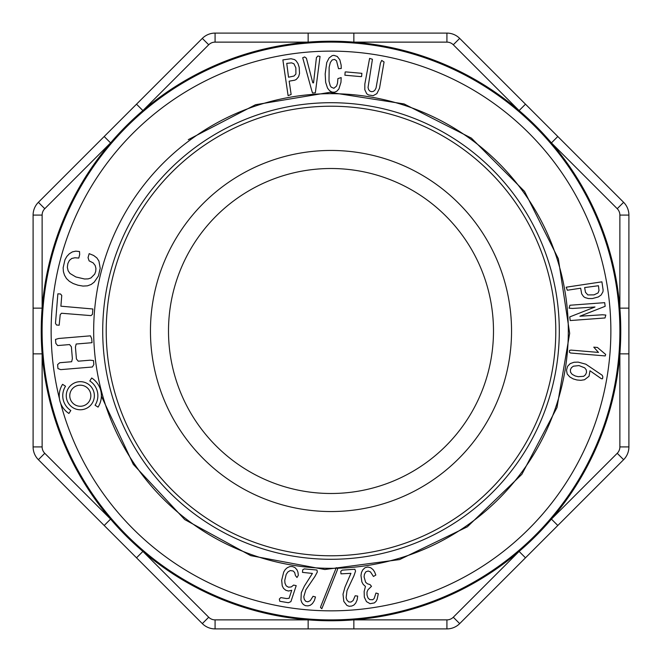 <?xml version="1.0" encoding="UTF-8"?>
<svg xmlns="http://www.w3.org/2000/svg" width="662" height="662" viewBox="0 0 662 662"><rect width="100%" height="100%" fill="white"/><g stroke="black" fill="none" stroke-linecap="round" stroke-linejoin="round"><path stroke-width="0.99" d="M493.488 331A162.488 162.488 0 0 1 249.756 471.725A162.488 162.488 0 0 1 249.756 190.275A162.488 162.488 0 0 1 493.488 331M101.377 396.157L133.302 464.352L184.706 519.562L250.716 555.633L324.843 569.519L399.591 559.58L467.339 526.82L521.855 474.331L556.982 407.552L569.676 333.35L558.331 258.734L524.527 191.392L471.377 138.11L404.093 103.942L329.825 92.341L255.515 104.72L188.281 139.674M446.916 33.1L353.856 33.1L446.916 33.1A18.056 18.056 0 0 1 459.685 38.388L525.487 104.191L459.685 38.388A18.056 18.056 0 0 0 446.916 33.1L446.916 42.128L353.856 42.128A289.774 289.774 0 0 1 519.099 551.421A289.774 289.774 0 0 1 42.128 308.144A289.774 289.774 0 0 1 353.856 42.128L353.856 33.1L215.084 33.1L308.144 33.1L308.144 42.128L215.084 42.128A9.028 9.028 0 0 0 208.704 44.768L142.901 110.579L136.513 104.191L202.315 38.388A18.056 18.056 0 0 1 215.084 33.1A18.056 18.056 0 0 0 202.315 38.388L208.704 44.768M623.612 202.315L557.809 136.513L623.612 202.315A18.056 18.056 0 0 1 628.9 215.084L628.9 308.144L628.9 215.084A18.056 18.056 0 0 0 623.612 202.315L617.232 208.704L551.421 142.901L557.809 136.513L525.487 104.191L519.099 110.579L453.296 44.768A9.028 9.028 0 0 0 446.916 42.128M617.232 453.296L551.421 519.099L557.809 525.487L623.612 459.685L617.232 453.296A9.028 9.028 0 0 0 619.872 446.916L628.9 446.916L628.9 353.856L628.9 446.916A18.056 18.056 0 0 1 623.612 459.685L459.685 623.612A18.056 18.056 0 0 1 446.916 628.9L215.084 628.9L308.144 628.9L308.144 619.872L215.084 619.872L215.084 628.9A18.056 18.056 0 0 1 202.315 623.612L38.388 459.685L104.191 525.487L110.579 519.099L44.768 453.296L38.388 459.685A18.056 18.056 0 0 1 33.1 446.916L33.1 353.856L33.1 446.916L42.128 446.916A9.028 9.028 0 0 0 44.768 453.296M104.191 136.513L110.579 142.901L44.768 208.704L38.388 202.315A18.056 18.056 0 0 0 33.1 215.084L33.1 308.144L33.1 215.084A18.056 18.056 0 0 1 38.388 202.315L136.513 104.191M42.128 446.916L42.128 353.856L33.1 353.856L33.1 308.144L42.128 308.144L42.128 215.084A9.028 9.028 0 0 1 44.768 208.704M617.232 208.704A9.028 9.028 0 0 1 619.872 215.084L619.872 308.144L628.9 308.144L628.9 353.856L619.872 353.856L619.872 446.916M511.544 331A180.544 180.544 0 0 0 331 150.456A180.544 180.544 0 0 0 150.456 331A180.544 180.544 0 0 0 331 511.544A180.544 180.544 0 0 0 511.544 331M106.218 331A224.782 224.782 0 0 0 331 555.782A224.782 224.782 0 0 0 555.782 331A224.782 224.782 0 0 0 331 106.218A224.782 224.782 0 0 0 106.218 331M525.487 557.809L519.099 551.421L453.296 617.232L459.685 623.612A18.056 18.056 0 0 1 446.916 628.9L446.916 619.872A9.028 9.028 0 0 0 453.296 617.232M446.916 619.872L353.856 619.872L353.856 628.9L446.916 628.9M208.704 617.232L142.901 551.421L136.513 557.809L202.315 623.612L208.704 617.232A9.028 9.028 0 0 0 215.084 619.872M65.53 386.236L62.576 384.332A21.076 21.076 0 0 0 68.914 413.452L70.817 410.498A17.56 17.56 0 0 1 65.53 386.236M60.896 306.192L61.756 295.459L60.523 294.002L57.867 293.82L55.484 323.346L56.485 325.001L59.175 325.216L60.209 314.682L61.483 313.242L91.008 315.617L92.44 314.359L92.87 308.988L60.896 306.192M92.018 342.701L91.687 338.737L90.462 335.833L58.761 338.472L55.509 339.407L55.84 343.371L57.668 345.564L69.56 344.571L71.38 346.772L72.373 358.655L71.661 361.733L59.77 362.726L57.611 364.58L57.933 368.544L60.697 369.636L92.407 366.996L93.839 364.522L93.508 360.558L90.131 360.194L78.24 361.187L76.428 358.978L75.435 347.087L76.163 344.025L92.018 342.701M94.36 395.727A14.051 14.051 0 0 0 73.283 383.555A14.051 14.051 0 0 0 73.283 407.891A14.051 14.051 0 0 0 94.36 395.727M90.843 395.727A10.534 10.534 0 0 0 75.038 386.6A10.534 10.534 0 0 0 75.038 404.846A10.534 10.534 0 0 0 90.843 395.727M98.936 261.076L96.892 257.94L93.632 255.466L89.171 253.645L88.046 257.626L89.122 260.878L93.127 262.855L95.196 265.52L95.932 268.449L95.717 271.403L94.699 274.134L90.917 277.974L88.145 278.892L84.595 279L75.882 276.973L69.957 273.447L68.12 270.733L67.334 267.299L67.88 263.509L69.411 260.398L71.736 258.47L74.93 257.758L78.795 258.072L79.672 254.539L79.514 251.535L75.782 251.146L72.398 251.883L69.369 253.745L66.854 256.426L64.959 259.761L63.13 267.82L63.42 271.652L64.528 275.235L66.481 278.537L69.361 281.309L73.176 283.535L77.926 285.198L82.998 286.083L87.434 285.835L91.207 284.445L94.227 282.12L98.415 275.988L100.202 268.276L98.936 261.076M89.8 380.948L91.695 377.994A21.076 21.076 0 0 1 98.042 407.113L95.08 405.218A17.56 17.56 0 0 0 89.8 380.948M293.167 570.983L294.673 572.547L295.467 575.609L296.99 577.512L298.355 575.237L297.917 572.109L296.957 569.792L294.847 567.491L292.323 566.515L289.89 566.564L287.382 567.648L285.264 569.51L283.717 572.026L281.673 580.268L282.235 585.862L283.535 588.402L285.802 590.256L288.5 591.025L291.735 590.297L289.095 598.299L286.572 598.564L280.829 597.596L279.331 599.052L279.761 601.27L288.375 602.726L290.899 601.642L296.204 585.63L293.597 585.084L291.313 586.929L288.475 587.211L286.191 585.853L284.966 583.181L284.751 580.342L286.207 574.368L287.887 571.951L290.237 570.553L293.167 570.983M293.936 63.784L295.864 67.863L295.897 74.028L294.027 76.039L288.533 77.206L286.745 63.378L291.57 62.857L293.936 63.784M298.579 76.767L299.53 73.499L299.199 67.325L297.983 63.569L296.046 60.747L294.549 59.58L290.999 58.736L282.873 59.911L288.094 95.642L291.139 94.501L289.162 81.169L294.789 80.185L296.328 79.415L298.579 76.767M314.963 576.42L317.321 571.993L316.957 570.023L304.28 568.906L302.708 569.833L302.484 572.373L312.414 573.441L304.388 586.077L301.301 592.771L300.945 600.029L301.847 602.569L303.362 604.497L305.422 605.68L307.979 605.871L310.329 605.233L312.431 603.578L314.326 600.691L315.493 596.958L313.043 596.28L310.246 600.682L307.913 601.799L305.753 601.344L304.28 599.367L303.792 596.768L305.803 589.908L314.963 576.42M315.352 92.804L320.044 56.419L317.884 56.005L316.419 57.619L313.548 82.858L312.787 82.791L306.398 58.215L304.636 56.94L302.708 57.759L311.703 90.413L312.538 93.003L315.352 92.804M336.296 567.648L320.979 605.904L320.491 607.526L321.831 608.701L337.157 570.445L337.645 568.832L336.296 567.648M338.861 88.981L340.955 82.328L341.178 77.595L337.91 78.588L337.504 83.189L336.553 86.077L333.888 88.278L331.24 87.185L330.189 85.605L329.006 81.145L329.146 67.201L330.346 62.468L332.2 59.936L334.558 59.414L336.503 60.747L338.522 68.699L341.244 68.5L341.153 65.133L339.829 59.795L337.231 56.436L333.88 55.351L332.125 55.666L329.088 57.983L326.73 62.584L325.183 73.896L325.654 82.378L327.549 88.137L329.544 90.661L331.844 92.043L334.409 92.25L336.793 91.232L338.861 88.981M353.922 575.874L355.552 571.124L354.882 569.246L342.188 570.139L340.781 571.306L340.963 573.846L350.934 573.333L345.001 587.078L343.015 594.178L343.81 601.394L346.905 605.424L349.131 606.276L351.679 606.061L353.897 605.06L355.717 603.082L357.124 599.938L357.695 596.073L355.163 595.783L353.103 600.575L350.976 602.048L348.766 601.94L347.004 600.219L346.11 597.728L347.004 590.636L353.922 575.874M344.885 75.211L360.931 76.626L361.593 76.527L361.874 73.325L345.829 71.901L345.167 72.001L344.885 75.211M373.434 576.461L375.842 575.055L374.609 571.927L373.012 569.568L370.679 567.731L367.832 567.028L365.035 567.715L362.784 569.833L361.485 572.464L360.964 575.477L361.874 581.931L363.223 584.405L365.449 586.441L364.158 591.406L364.315 597.141L366.483 601.634L370.099 603.686L374.353 602.908L376.033 601.402L377.15 599.218L378.308 593.698L375.958 593.028L374.154 598.514L372.756 599.731L369.669 599.598L367.94 597.86L367.005 595.006L366.996 592.085L367.981 589.743L371.506 586.342L370.017 584.579L367.427 583.793L365.623 582.246L364.075 576.859L364.448 574.244L365.846 571.819L368.188 571.008L370.488 571.927L373.434 576.461M376.844 93.656L379.5 88.327L384.059 61.963L381.693 60.424L380.443 63.113L376.057 87.963L374.899 90.189L373.368 91.406L371.605 91.695L369.876 91.108L368.66 89.726L368.039 87.516L372.433 59.282L369.603 58.38L364.828 84.082L364.812 89.742L366.715 93.756L368.477 94.964L373.153 95.676L376.844 93.656M598.067 292.927L594.004 294.863L587.839 294.921L585.489 292.306L584.629 287.573L598.448 285.727L598.994 290.544L598.067 292.927M585.109 297.61L588.377 298.545L592.358 298.545L598.307 296.965L601.113 295.02L602.95 291.826L603.115 289.964L601.907 281.838L566.192 287.2L567.351 290.237L580.665 288.21L581.675 293.837L583.594 296.634L585.109 297.61M570.387 369.744L571.463 367.625L573.424 366.185L578.993 365.581L584.712 367.857L586.292 369.892L586.515 372.425L585.514 374.75L583.694 376.297L578.265 376.703L575.17 375.95L572.175 374.344L570.545 372.234L570.387 369.744M585.829 364.191L578.166 362.114L574.012 362.255L570.214 363.603L567.582 366.334L566.49 370.199L567.202 373.98L569.742 376.893L573.16 378.879L576.966 379.988L580.872 380.319L584.505 379.748L589.056 376.239L589.983 370.77L601.344 378.705L602.519 378.788L602.834 376.835L602.23 375.271L585.829 364.191M569.742 316.916L570.214 320.557L605.01 317.967L605.813 315.046L602.428 314.773L579.904 316.221L605.159 306.307L604.687 302.658L569.899 305.248L569.088 308.178L572.473 308.451L594.997 307.002L569.742 316.916M593.773 347.153L598.481 352.416L571.033 350.099L569.552 350.363L569.394 352.192L570.454 352.995L605.217 355.933L605.664 354.443L597.43 347.459L593.773 347.153M336.048 568.269A237.319 237.319 0 0 1 93.698 334.368A237.319 237.319 0 0 1 329.32 93.681A237.319 237.319 0 0 1 568.319 331A237.319 237.319 0 0 1 336.983 568.244M60.623 403.241A279.869 279.869 0 0 0 610.869 331A279.869 279.869 0 0 0 296.907 53.217A279.869 279.869 0 0 0 59.439 398.673M559.299 331A228.299 228.299 0 0 0 216.855 133.294A228.299 228.299 0 0 0 216.855 528.706A228.299 228.299 0 0 0 559.299 331M43.005 308.211A288.897 288.897 0 0 1 342.403 42.335A288.897 288.897 0 0 1 619.897 331A288.897 288.897 0 0 1 319.597 619.665A288.897 288.897 0 0 1 43.005 308.211M619.872 215.084L628.9 215.084M453.296 44.768L459.685 38.388M215.084 42.128L215.084 33.1M33.1 215.084L42.128 215.084M215.084 628.9A18.056 18.056 0 0 1 202.315 623.612"/></g></svg>

